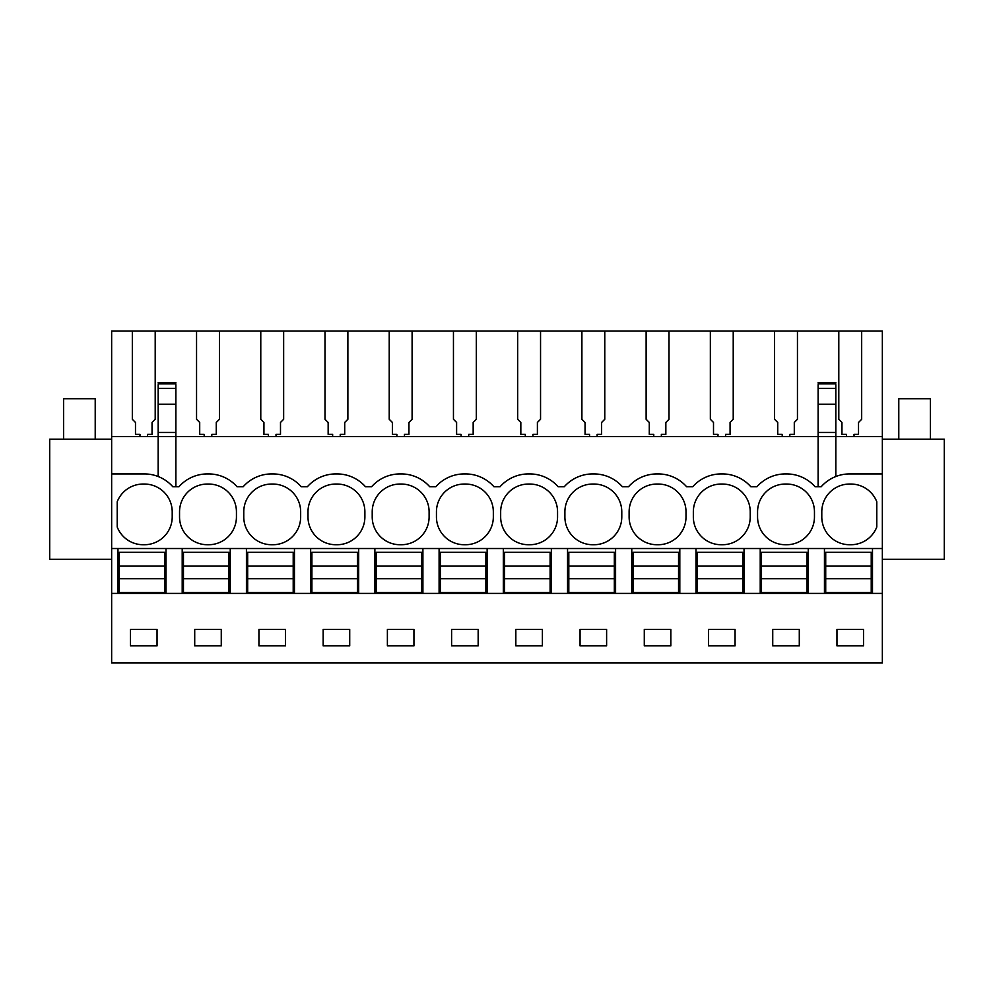 <?xml version="1.0" encoding="UTF-8"?>
<svg xmlns="http://www.w3.org/2000/svg" width="994" height="994" viewBox="0 0 994 994"><rect width="100%" height="100%" fill="white"/><g stroke="black" fill="none" stroke-linecap="round" stroke-linejoin="round"><path stroke-width="1.49" d="M818.124 384.74L818.124 436.627L175.876 436.627L175.876 404.21L158.17 404.21L158.17 436.627L111.651 436.627L111.651 662.936L882.349 662.936L882.349 593.406L111.651 593.406M111.651 473.927L144.391 473.927A37.934 37.934 0 0 1 172.844 486.774L175.876 486.774L175.876 436.627L158.17 436.627L158.17 476.524M158.17 404.21L158.17 384.74M882.349 473.927L882.349 436.627L835.83 436.627L835.83 476.524A37.934 37.934 0 0 0 821.156 486.774A37.934 37.934 0 0 1 849.609 473.927L882.349 473.927L882.349 593.406M111.651 436.627L111.651 331.064L155.201 331.064L155.201 419.282L152.045 422.45L152.045 434.378L147.559 434.378L147.559 436.627M175.876 432.44L158.17 432.44M175.876 404.21L175.876 384.74M243.132 486.774L237.069 486.774A37.934 37.934 0 0 0 208.616 473.927A37.934 37.934 0 0 1 237.069 486.774L243.132 486.774A37.934 37.934 0 0 1 271.586 473.927L272.841 473.927A37.934 37.934 0 0 1 301.294 486.774L307.357 486.774A37.934 37.934 0 0 1 335.81 473.927L337.065 473.927A37.934 37.934 0 0 1 365.519 486.774L371.582 486.774A37.934 37.934 0 0 1 400.035 473.927L401.29 473.927A37.934 37.934 0 0 1 429.743 486.774L435.807 486.774A37.934 37.934 0 0 1 464.26 473.927L465.515 473.927A37.934 37.934 0 0 1 493.968 486.774L500.032 486.774A37.934 37.934 0 0 1 528.485 473.927L529.74 473.927A37.934 37.934 0 0 1 558.193 486.774L564.257 486.774A37.934 37.934 0 0 1 592.71 473.927L593.965 473.927A37.934 37.934 0 0 1 622.418 486.774L628.481 486.774A37.934 37.934 0 0 1 656.935 473.927L658.19 473.927A37.934 37.934 0 0 1 686.643 486.774L692.706 486.774A37.934 37.934 0 0 1 721.159 473.927L722.414 473.927A37.934 37.934 0 0 1 750.868 486.774L756.931 486.774A37.934 37.934 0 0 1 785.384 473.927L786.639 473.927A37.934 37.934 0 0 1 815.092 486.774L821.156 486.774M178.908 486.774L175.876 486.774L178.908 486.774A37.934 37.934 0 0 1 207.361 473.927L208.616 473.927M835.83 384.74L835.83 436.627L818.124 436.627L818.124 486.774M882.349 436.627L882.349 331.064L861.674 331.064L861.674 419.282L858.518 422.45L858.518 434.378L854.032 434.378L854.032 436.627M846.441 436.627L846.441 434.378L841.955 434.378L841.955 422.45L838.799 419.282L838.799 331.064L861.674 331.064M838.799 331.064L797.449 331.064L797.449 419.282L794.293 422.45L794.293 434.378L789.808 434.378L789.808 436.627M782.216 436.627L782.216 434.378L777.73 434.378L777.73 422.45L774.574 419.282L774.574 331.064L797.449 331.064M774.574 331.064L733.224 331.064L733.224 419.282L730.068 422.45L730.068 434.378L725.583 434.378L725.583 436.627M717.991 436.627L717.991 434.378L713.506 434.378L713.506 422.45L710.35 419.282L710.35 331.064L733.224 331.064M710.35 331.064L668.999 331.064L668.999 419.282L665.843 422.45L665.843 434.378L661.358 434.378L661.358 436.627M653.766 436.627L653.766 434.378L649.281 434.378L649.281 422.45L646.125 419.282L646.125 331.064L668.999 331.064M646.125 331.064L604.774 331.064L604.774 419.282L601.618 422.45L601.618 434.378L597.133 434.378L597.133 436.627M589.541 436.627L589.541 434.378L585.056 434.378L585.056 422.45L581.9 419.282L581.9 331.064L604.774 331.064M581.9 331.064L540.55 331.064L540.55 419.282L537.394 422.45L537.394 434.378L532.908 434.378L532.908 436.627M525.317 436.627L525.317 434.378L520.831 434.378L520.831 422.45L517.675 419.282L517.675 331.064L540.55 331.064M517.675 331.064L476.325 331.064L476.325 419.282L473.169 422.45L473.169 434.378L468.683 434.378L468.683 436.627M461.092 436.627L461.092 434.378L456.606 434.378L456.606 422.45L453.45 419.282L453.45 331.064L476.325 331.064M453.45 331.064L412.1 331.064L412.1 419.282L408.944 422.45L408.944 434.378L404.459 434.378L404.459 436.627M396.867 436.627L396.867 434.378L392.382 434.378L392.382 422.45L389.226 419.282L389.226 331.064L412.1 331.064M389.226 331.064L347.875 331.064L347.875 419.282L344.719 422.45L344.719 434.378L340.234 434.378L340.234 436.627M332.642 436.627L332.642 434.378L328.157 434.378L328.157 422.45L325.001 419.282L325.001 331.064L347.875 331.064M325.001 331.064L283.65 331.064L283.65 419.282L280.494 422.45L280.494 434.378L276.009 434.378L276.009 436.627M268.417 436.627L268.417 434.378L263.932 434.378L263.932 422.45L260.776 419.282L260.776 331.064L283.65 331.064M260.776 331.064L219.425 331.064L219.425 419.282L216.27 422.45L216.27 434.378L211.784 434.378L211.784 436.627M204.192 436.627L204.192 434.378L199.707 434.378L199.707 422.45L196.551 419.282L196.551 331.064L219.425 331.064M196.551 331.064L155.201 331.064M132.326 331.064L132.326 419.282L135.482 422.45L135.482 434.378L139.968 434.378L139.968 436.627M111.651 662.774L882.349 662.774M130.487 629.438L130.487 645.864L157.04 645.864L157.04 629.438L130.487 629.438M515.836 629.438L542.389 629.438L542.389 645.864L515.836 645.864L515.836 629.438M478.164 645.864L451.611 645.864L451.611 629.438L478.164 629.438L478.164 645.864M644.286 629.438L670.838 629.438L670.838 645.864L644.286 645.864L644.286 629.438M606.613 645.864L580.061 645.864L580.061 629.438L606.613 629.438L606.613 645.864M258.937 629.438L285.489 629.438L285.489 645.864L258.937 645.864L258.937 629.438M194.712 629.438L221.264 629.438L221.264 645.864L194.712 645.864L194.712 629.438M413.939 645.864L387.387 645.864L387.387 629.438L413.939 629.438L413.939 645.864M323.162 629.438L349.714 629.438L349.714 645.864L323.162 645.864L323.162 629.438M772.736 629.438L799.288 629.438L799.288 645.864L772.736 645.864L772.736 629.438M735.063 645.864L708.511 645.864L708.511 629.438L735.063 629.438L735.063 645.864M863.513 645.864L863.513 629.438L836.96 629.438L836.96 645.864L863.513 645.864M882.349 548.514L117.975 548.514L117.975 593.406L117.975 548.514L111.651 548.514M750.868 486.774L756.931 486.774M686.643 486.774L692.706 486.774M622.418 486.774L628.481 486.774M558.193 486.774L564.257 486.774M465.515 473.927A37.934 37.934 0 0 1 493.968 486.774L500.032 486.774M401.29 473.927A37.934 37.934 0 0 1 429.743 486.774L435.807 486.774M337.065 473.927A37.934 37.934 0 0 1 365.519 486.774L371.582 486.774M272.841 473.927A37.934 37.934 0 0 1 301.294 486.774L307.357 486.774M117.217 501.759A27.82 27.82 0 0 1 143.757 484.053A27.82 27.82 0 0 1 172.21 511.86L172.21 516.917A27.82 27.82 0 0 1 143.757 544.724A27.82 27.82 0 0 1 117.217 527.006L117.217 501.759M429.11 516.917A27.82 27.82 0 0 1 400.657 544.724A27.82 27.82 0 0 1 372.216 516.917L372.216 511.86A27.82 27.82 0 0 1 400.657 484.053A27.82 27.82 0 0 1 429.11 511.86L429.11 516.917M693.34 516.917L693.34 511.86A27.82 27.82 0 0 1 721.793 484.053A27.82 27.82 0 0 1 750.234 511.86L750.234 516.917A27.82 27.82 0 0 1 721.793 544.724A27.82 27.82 0 0 1 693.34 516.917M621.784 516.917L621.784 511.86A27.82 27.82 0 0 0 593.343 484.053A27.82 27.82 0 0 0 564.89 511.86L564.89 516.917A27.82 27.82 0 0 0 593.343 544.724A27.82 27.82 0 0 0 621.784 516.917M686.009 516.917L686.009 511.86A27.82 27.82 0 0 0 657.568 484.053A27.82 27.82 0 0 0 629.115 511.86L629.115 516.917A27.82 27.82 0 0 0 657.568 544.724A27.82 27.82 0 0 0 686.009 516.917M336.432 484.053A27.82 27.82 0 0 1 364.885 511.86L364.885 516.917A27.82 27.82 0 0 1 336.432 544.724A27.82 27.82 0 0 1 307.991 516.917L307.991 511.86A27.82 27.82 0 0 1 336.432 484.053M493.335 516.917L493.335 511.86A27.82 27.82 0 0 0 464.881 484.053A27.82 27.82 0 0 0 436.441 511.86L436.441 516.917A27.82 27.82 0 0 0 464.881 544.724A27.82 27.82 0 0 0 493.335 516.917M529.119 484.053A27.82 27.82 0 0 1 557.559 511.86L557.559 516.917A27.82 27.82 0 0 1 529.119 544.724A27.82 27.82 0 0 1 500.665 516.917L500.665 511.86A27.82 27.82 0 0 1 529.119 484.053M243.766 511.86A27.82 27.82 0 0 1 272.207 484.053A27.82 27.82 0 0 1 300.66 511.86L300.66 516.917A27.82 27.82 0 0 1 272.207 544.724A27.82 27.82 0 0 1 243.766 516.917L243.766 511.86M207.982 484.053A27.82 27.82 0 0 1 236.435 511.86L236.435 516.917A27.82 27.82 0 0 1 207.982 544.724A27.82 27.82 0 0 1 179.541 516.917L179.541 511.86A27.82 27.82 0 0 1 207.982 484.053M757.565 511.86A27.82 27.82 0 0 1 786.018 484.053A27.82 27.82 0 0 1 814.459 511.86L814.459 516.917A27.82 27.82 0 0 1 786.018 544.724A27.82 27.82 0 0 1 757.565 516.917L757.565 511.86M876.783 527.006A27.82 27.82 0 0 1 850.243 544.724A27.82 27.82 0 0 1 821.789 516.917L821.789 511.86A27.82 27.82 0 0 1 850.243 484.053A27.82 27.82 0 0 1 876.783 501.759L876.783 527.006M111.651 559.262L49.7 559.262L49.7 439.162L111.651 439.162M835.83 432.44L818.124 432.44M872.484 593.406L872.484 548.514M882.349 559.262L944.3 559.262L944.3 439.162L882.349 439.162M808.259 593.406L808.259 548.514M824.448 593.406L824.448 548.514M760.224 593.406L760.224 548.514M744.034 593.406L744.034 548.514M695.999 593.406L695.999 548.514M679.809 593.406L679.809 548.514M631.774 593.406L631.774 548.514M615.584 593.406L615.584 548.514M567.549 593.406L567.549 548.514M551.359 593.406L551.359 548.514M503.324 593.406L503.324 548.514M487.135 593.406L487.135 548.514M439.099 593.406L439.099 548.514M422.91 593.406L422.91 548.514M374.875 593.406L374.875 548.514M358.685 593.406L358.685 548.514M310.65 593.406L310.65 548.514M294.46 593.406L294.46 548.514M246.425 593.406L246.425 548.514M230.235 593.406L230.235 548.514M182.2 593.406L182.2 548.514M166.01 593.406L166.01 548.514M164.743 566.12L164.743 592.511L119.23 592.511L119.23 552.316L164.743 552.316L164.743 566.12L119.23 566.12M164.743 578.707L119.23 578.707M228.968 566.12L228.968 592.511L183.455 592.511L183.455 552.316L228.968 552.316L228.968 566.12L183.455 566.12M228.968 578.707L183.455 578.707M293.205 566.12L293.205 592.511L247.68 592.511L247.68 552.316L293.205 552.316L293.205 566.12L247.68 566.12M293.205 578.707L247.68 578.707M357.43 566.12L357.43 592.511L311.905 592.511L311.905 552.316L357.43 552.316L357.43 566.12L311.905 566.12M357.43 578.707L311.905 578.707M421.655 566.12L421.655 592.511L376.13 592.511L376.13 552.316L421.655 552.316L421.655 566.12L376.13 566.12M421.655 578.707L376.13 578.707M485.88 566.12L485.88 592.511L440.354 592.511L440.354 552.316L485.88 552.316L485.88 566.12L440.354 566.12M485.88 578.707L440.354 578.707M550.104 566.12L550.104 592.511L504.592 592.511L504.592 552.316L550.104 552.316L550.104 566.12L504.592 566.12M550.104 578.707L504.592 578.707M614.329 566.12L614.329 592.511L568.817 592.511L568.817 552.316L614.329 552.316L614.329 566.12L568.817 566.12M614.329 578.707L568.817 578.707M678.554 566.12L678.554 592.511L633.041 592.511L633.041 552.316L678.554 552.316L678.554 566.12L633.041 566.12M678.554 578.707L633.041 578.707M742.779 566.12L742.779 592.511L697.266 592.511L697.266 552.316L742.779 552.316L742.779 566.12L697.266 566.12M742.779 578.707L697.266 578.707M807.004 566.12L807.004 592.511L761.491 592.511L761.491 552.316L807.004 552.316L807.004 566.12L761.491 566.12M807.004 578.707L761.491 578.707M871.229 566.12L871.229 592.511L825.716 592.511L825.716 552.316L871.229 552.316L871.229 566.12L825.716 566.12M871.229 578.707L825.716 578.707M63.604 439.162L63.604 398.706L95.213 398.706L95.213 439.162M898.787 439.162L898.787 398.706L930.396 398.706L930.396 439.162M175.876 388.356L158.17 388.356M175.876 383.895L158.17 383.895M835.83 404.21L818.124 404.21M835.83 388.356L818.124 388.356M835.83 383.895L818.124 383.895M175.876 382.553L158.17 382.553M835.83 382.553L818.124 382.553"/></g></svg>
